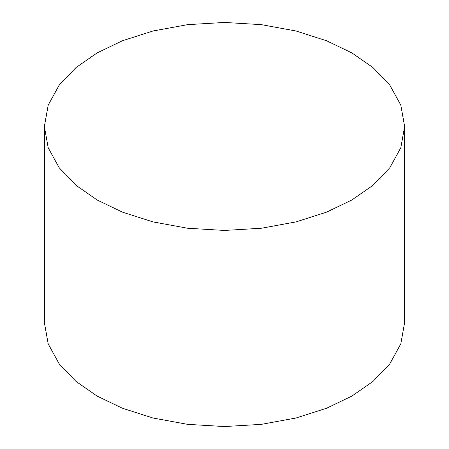 <?xml version="1.0" encoding="UTF-8"?>
<svg xmlns="http://www.w3.org/2000/svg" width="449" height="449" viewBox="0 0 449 449"><rect width="100%" height="100%" fill="white"/><g stroke="black" fill="none" stroke-linecap="round" stroke-linejoin="round"><path stroke-width="0.67" d="M97.13 199.985L122.431 212.141L152.957 221.89L187.587 228.238L224.5 230.444L261.413 228.238L296.043 221.89L326.569 212.141L351.87 199.985L372.923 185.375L389.816 167.752L400.811 147.76L404.633 126.45L400.811 105.139L389.816 85.142L372.923 67.518L351.87 52.909L326.569 40.758L296.043 31.003L261.413 24.656L224.5 22.45L187.587 24.656L152.957 31.003L122.431 40.758L97.13 52.909L76.077 67.518L59.184 85.142L48.189 105.139L44.367 126.45L48.189 147.76L59.184 167.752L76.077 185.375L97.13 199.985M404.633 126.45L404.633 322.55L400.811 343.861L389.816 363.858L372.923 381.482L351.87 396.091L326.569 408.242L296.043 417.997L261.413 424.344L224.5 426.55L187.587 424.344L152.957 417.997L122.431 408.242L97.13 396.091L76.077 381.482L59.184 363.858L48.189 343.861L44.367 322.55L44.367 126.45"/></g></svg>
